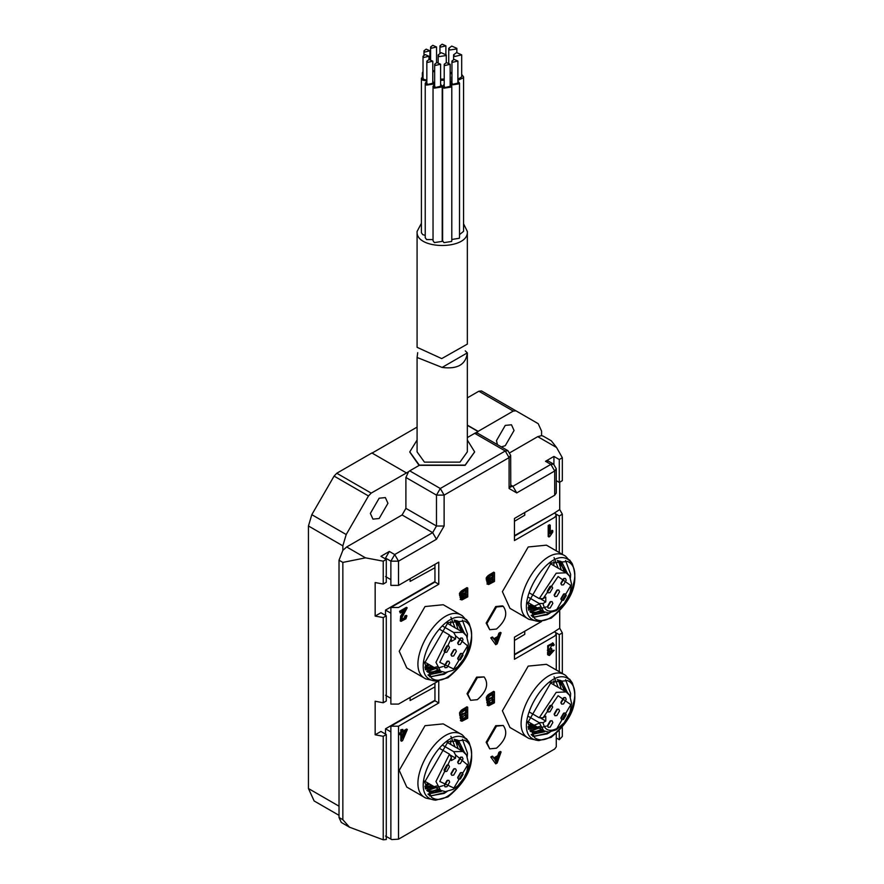 <?xml version="1.0" encoding="UTF-8"?>
<svg xmlns="http://www.w3.org/2000/svg" width="884" height="884" viewBox="0 0 884 884"><rect width="100%" height="100%" fill="white"/><g stroke="black" fill="none" stroke-linecap="round" stroke-linejoin="round"><path stroke-width="1.33" d="M417.082 231.453L417.082 347.313L441.724 358.606L467.338 344.108L467.338 231.453C469.05 250.172 415.369 250.172 417.082 231.453L421.403 223.309M463.57 223.807L467.338 231.453M461.68 74.389L463.57 76.897L463.57 231.354L459.514 234.603M440.608 84.245L442.221 86.267L442.221 240.724L442.066 241.409L434.387 242.603L433.038 240.724L433.038 86.267L434.663 84.245M457.89 81.074L459.514 83.096L459.514 237.553L459.349 238.238L451.79 239.498M450.166 84.3L451.79 86.323L451.79 240.768L451.636 241.454L443.945 242.647L442.608 240.768L442.608 86.323L444.221 84.3M425.226 235.376L422.751 234.647L421.403 232.768L421.403 78.311L423.027 76.289M433.038 239.575L426.563 239.564L425.226 237.685L425.226 83.24L426.839 81.218M444.221 80.223L440.608 80.3M434.663 71.626L432.784 71.659M451.945 73.792L450.166 73.483M451.945 77.914L451.945 75.891M463.57 76.897L463.371 77.792L457.89 80.334M442.221 86.267L442.066 86.952L434.387 88.146L433.038 86.267M459.514 83.096L459.349 83.792L451.669 84.975L450.321 83.096L451.945 81.074M451.79 86.323L451.636 87.008L443.945 88.19L442.608 86.323M423.027 74.256L422.353 72.864L423.027 71.482M426.839 80.919L422.751 80.19L421.403 78.311M432.784 81.218L434.254 83.925L426.563 85.107L425.226 83.24M444.221 79.03L440.608 79.151M434.663 70.643L432.784 70.709M451.945 72.687L450.166 72.179M461.68 54.841L454.763 56.488L453.569 54.841L456.575 52.576L461.68 54.841L461.68 76.897L457.89 79.24M440.608 64.212L440.608 86.267L435.525 87.483L434.663 86.267L434.663 64.212L436.862 62.554L440.608 64.212L435.525 65.416L434.663 64.212M457.89 61.04L457.89 83.096L452.818 84.311L451.945 83.096L451.945 61.04L454.144 59.383L457.89 61.04L452.818 62.245L451.945 61.04M450.166 64.256L450.166 86.323L445.094 87.527L444.221 86.323L444.221 64.256L446.431 62.598L450.166 64.256L445.094 65.471L444.221 64.256M426.839 79.958L423.9 79.527L423.027 78.311L423.027 56.256L425.237 54.598L428.972 56.256L423.9 57.46L423.027 56.256M432.784 61.173L432.784 83.24L427.712 84.444L426.839 83.24L426.839 61.173L429.049 59.515L432.784 61.173L427.712 62.388L426.839 61.173M439.348 56.587L438.155 54.93L441.16 52.675L446.265 54.93L446.122 55.537L439.348 56.587M431.469 48.2L430.596 46.985L432.795 45.327L436.541 46.985L431.469 48.2M449.934 49.99L448.74 48.333L451.746 46.079L456.851 48.333L456.719 48.94L449.934 49.99M440.818 47.073L439.945 45.858L442.155 44.2L445.89 45.858L440.818 47.073M424.85 52.023L423.977 50.808L426.176 49.15L429.922 50.808L424.85 52.023M474.642 451.978L465.139 465.327L419.281 465.327L409.723 470.852L440.298 488.498L444.122 495.117L444.122 526.013L436.475 539.251L398.518 561.163L390.872 561.163L385.523 558.069L389.347 551.45L380.938 556.312L386.286 559.395L386.286 582.291L383.225 584.059L383.225 561.163L365.49 557.837L342.848 562.412L339.025 560.213L342.848 550.356L346.672 546.964L402.087 514.974L405.9 508.355L405.9 477.471L408.53 471.758L409.723 470.852M510.587 455.404L509.085 457.614L505.272 450.995L474.697 433.337L467.338 437.58M474.697 433.337L478.133 431.569L467.338 425.348M419.093 465.437L409.789 452.089M417.082 427.105L372.087 453.083M314.085 800.849L308.45 788.539L308.45 525.98L311.809 514.676L334.086 476.1L336.782 473.238L371.181 493.106L408.53 471.758M467.338 397.866L478.841 391.225L481.548 390.96L515.936 410.817L513.239 411.082L478.841 391.225M336.782 473.238L371.888 452.973L406.286 472.829M467.338 425.127L478.133 431.348L513.239 411.082M371.181 493.106L368.484 495.957L346.208 534.533L342.848 545.837L342.848 550.356M379.148 498.211L385.369 497.593L387.943 503.283L379.148 518.51L372.938 519.118L370.363 513.427L379.148 498.211M385.523 734.096L385.523 728.803L434.95 700.261M385.523 615.386L385.523 610.093L434.95 581.561M385.523 558.953L385.523 558.069M383.225 584.059L375.159 582.545L375.159 616.082L380.938 612.745L386.286 615.828L386.286 701.001L383.225 702.769L383.225 617.596L375.159 616.082M383.225 702.769L375.159 701.244L375.159 734.792L380.938 731.444L386.286 734.538L386.286 839.535L383.225 839.8L383.225 736.306L375.159 734.792M553.925 683.144L553.925 680.802M553.925 632.06L559.716 628.237L559.716 611.441M553.925 563.992L553.925 561.649M553.925 513.361L559.716 509.527L559.716 482.167M553.925 464.332L553.925 456.431L545.516 461.282L548.191 461.072M514.444 535.66L549.771 515.759M514.444 654.37L549.771 634.469M477.371 699.653C486.764 691.354 489.018 683.774 484.123 676.923L477.371 677.586L467.813 694.139L470.608 700.327L477.371 699.653M484.123 676.923L476.609 677.144L467.05 693.697L470.608 700.327M481.548 390.96L538.212 423.679L541.572 431.105L541.572 435.624L543.152 436.121M562.334 480.653L562.334 457.757L559.285 459.525L559.285 482.421L562.334 480.653M514.444 536.157L554.699 512.919L556.279 515.129L554.699 517.328L514.444 540.566L514.444 518.455L554.699 495.217L556.279 493.007L556.279 468.785L554.699 470.995L516.731 492.907L509.085 488.498L509.085 457.614L444.122 495.117L436.475 495.117L405.9 477.471M559.285 459.525L553.925 456.431M556.279 480.686L559.285 482.421M551.373 440.873L556.577 447.514L562.334 457.757M559.716 509.527L562.334 514.19L562.334 554.345M559.716 628.237L562.334 632.9L562.334 673.486M562.334 727.72L562.334 736.449L559.285 739.709L559.285 731.013M341.279 822.418L339.025 817.501L339.025 560.213M339.025 817.501L342.848 819.7L342.848 562.412M385.523 576.556L390.872 579.65L390.872 585.385L398.518 585.385L438.773 562.147L438.773 584.258L398.518 607.496L390.872 607.496L390.872 613.187L385.523 610.093M342.848 819.7L349.489 827.192L383.225 839.8M386.286 559.395L383.225 561.163M434.95 564.346L434.95 582.048L438.773 584.258M434.95 683.056L434.95 700.758L438.773 702.968L398.518 726.206L390.872 726.206L390.872 731.886L385.523 728.803M385.523 695.266L390.872 698.349L390.872 704.084L398.518 704.084L438.773 680.846L438.773 702.968M385.523 836.043L391.756 839.59L398.518 839.17L554.699 749.002L556.279 746.803L556.279 733.731M386.286 734.538L383.225 736.306M386.286 615.828L383.225 617.596M562.334 632.9L559.285 634.657L559.285 671.729M514.444 654.867L554.699 631.629L556.279 633.828L554.699 636.038L514.444 659.276L514.444 637.165L541.638 621.452M556.279 737.974L559.285 739.709M559.285 634.657L555.926 632.723M562.334 514.19L559.285 515.958L559.285 552.577M559.285 515.958L555.926 514.013M442.851 745.389L453.68 751.643L455.58 754.969L455.58 758.129L451.381 760.549L451.381 757.466L449.47 754.129L439.58 748.416M463.039 774.34L460.365 778.981L458.476 779.158L457.691 777.434L460.365 772.793L462.255 772.605L463.039 774.34M456.354 770.483L453.68 775.113L451.779 775.301L450.995 773.566L453.68 768.936L455.569 768.749L456.354 770.483M449.47 766.726L446.796 771.367L444.906 771.555L444.122 769.82L446.796 765.19L448.685 765.003L449.47 766.726M449.658 782.064L446.984 786.694L445.094 786.882L444.309 785.158L446.984 780.517L448.884 780.329L449.658 782.064M463.039 758.892L460.365 763.533L458.476 763.721L457.691 761.986L460.365 757.356L462.255 757.168L463.039 758.892M442.851 626.237L453.68 632.491L455.58 635.817L455.58 638.977L451.381 641.408L451.381 638.314L449.47 634.977L439.58 629.264M463.039 655.199L460.365 659.829L458.476 660.016L457.691 658.282L460.365 653.652L462.255 653.464L463.039 655.199M456.354 651.331L453.68 655.972L451.779 656.149L450.995 654.425L453.68 649.784L455.569 649.596L456.354 651.331M449.47 647.585L446.796 652.215L444.906 652.403L444.122 650.668L446.796 646.038L448.685 645.85L449.47 647.585M449.658 662.912L446.984 667.553L445.094 667.74L444.309 666.006L446.984 661.376L448.884 661.188L449.658 662.912M463.039 639.751L460.365 644.381L458.476 644.569L457.691 642.834L460.365 638.204L462.255 638.016L463.039 639.751M529.361 712.051L539.251 717.764L543.096 717.753L545.782 716.206L545.782 721.057L543.041 722.637L539.207 722.648L528.378 716.394M566.224 714.769L563.55 719.399L561.66 719.587L560.876 717.863L563.55 713.222L565.44 713.034L566.224 714.769M559.539 710.913L556.865 715.543L554.964 715.731L554.18 713.996L556.865 709.366L558.754 709.178L559.539 710.913M552.655 707.156L549.981 711.786L548.091 711.974L547.307 710.25L549.981 705.609L551.87 705.421L552.655 707.156M552.843 722.493L550.168 727.123L548.279 727.311L547.494 725.576L550.168 720.946L552.058 720.758L552.843 722.493M566.224 699.321L563.55 703.962L561.66 704.15L560.876 702.415L563.55 697.774L565.44 697.598L566.224 699.321M529.361 592.91L539.251 598.612L543.096 598.601L545.782 597.054L545.782 601.905L543.041 603.485L539.207 603.496L528.378 597.252M566.224 595.617L563.55 600.258L561.66 600.446L560.876 598.711L563.55 594.081L565.44 593.893L566.224 595.617M559.539 591.761L556.865 596.391L554.964 596.578L554.18 594.855L556.865 590.214L558.754 590.026L559.539 591.761M552.655 588.015L549.981 592.645L548.091 592.832L547.307 591.098L549.981 586.468L551.87 586.28L552.655 588.015M552.843 603.341L550.168 607.982L548.279 608.17L547.494 606.435L550.168 601.805L552.058 601.617L552.843 603.341M566.224 580.18L563.55 584.81L561.66 584.998L560.876 583.263L563.55 578.633L565.44 578.445L566.224 580.18M551.13 737.344C572.18 719.974 579.219 701.786 572.224 682.757C551.914 653.983 503.747 737.411 538.82 740.604L551.13 737.344M551.13 682.227L567.616 680.592C590.004 690.923 554.787 751.919 534.643 737.698L527.814 722.604L551.13 682.227M551.13 618.192C572.18 600.833 579.219 582.633 572.224 563.605C551.914 534.831 503.747 618.259 538.82 621.452L551.13 618.192M551.13 563.075L567.616 561.439C590.004 571.782 554.787 632.778 534.643 618.546L527.814 603.452L551.13 563.075M447.945 796.915C468.995 779.544 476.034 761.356 469.039 742.328C448.729 713.554 400.562 796.981 435.635 800.175L447.945 796.915M447.945 741.798L464.432 740.162C486.819 750.494 451.602 811.501 431.458 797.269L424.629 782.174L447.945 741.798M447.945 677.763C468.995 660.403 476.034 642.204 469.039 623.187C448.729 594.402 400.562 677.829 435.635 681.034L447.945 677.763M447.945 622.645L464.432 621.021C486.819 631.353 451.602 692.349 431.458 678.116L424.629 663.022L447.945 622.645M435.635 800.175L425.878 798.108C401.093 786.672 440.066 719.167 462.365 734.913L467.625 740.659M450.807 740.582L450.608 744.361M428.188 783.202L426.198 784.55M425.878 798.108L406.773 787.069L399.214 770.373L425.016 725.687L443.249 723.885L462.365 734.913M538.82 740.604L529.063 738.527C504.278 727.09 543.251 659.597 565.55 675.343L570.81 681.089M553.992 681.011L553.793 684.791M531.372 723.631L529.383 724.979M529.063 738.527L509.957 727.499L502.399 710.802L528.201 666.116L546.434 664.315L565.55 675.343M538.82 621.452L529.063 619.386C504.278 607.949 543.251 540.456 565.55 556.191L570.81 561.937M553.992 561.859L553.793 565.638M531.372 604.49L528.643 606.28M529.063 619.386L509.957 608.347L502.399 591.65L528.201 546.975L546.434 545.163L565.55 556.191M435.635 681.034L425.878 678.956C401.093 667.519 440.066 600.026 462.365 615.772L467.625 621.507M450.807 621.441L450.608 625.209M428.188 664.061L425.458 665.851M425.878 678.956L406.773 667.928L399.214 651.221L425.016 606.546L443.249 604.733L462.365 615.772M429.657 676.824L444.122 674.282L447.845 671.785M467.249 637.375L467.437 633.905L462.409 620.104M446.298 672.459L444.122 673.84L431.304 676.713L428.276 675.376M454.133 620.038L466.222 635.441M450.873 617.176L455.05 627.773M431.779 666.138L425.082 668.061M455.161 620.281L458.111 629.541M436.917 666.801L425.491 669.785M456.94 620.678L461.15 631.298M443.039 666.536L426.685 671.21M454.111 620.049L458.453 621.33L464.222 633.209M440.972 671.431L427.48 672.083L441.271 671.575M464.498 633.441L458.741 621.485M429.657 795.976L444.122 793.423L447.028 791.534M467.249 756.516L467.437 753.046L462.409 739.256M446.298 791.611L444.122 792.981L431.304 795.865L428.276 794.528M454.133 739.19L466.222 754.593M450.873 736.328L455.05 746.925M431.779 785.279L425.082 787.202M455.161 739.433L458.111 748.682M436.917 785.942L425.491 788.926M456.94 739.831L461.15 750.439M443.039 785.688L426.685 790.362M454.111 739.19L458.453 740.483L464.222 752.361M440.972 790.572L427.48 791.224L441.271 790.727M464.498 752.593L458.464 740.472M532.842 617.253L547.307 614.711L550.213 612.811M570.434 577.793L570.622 574.335L565.594 560.533M549.483 612.888L547.307 614.269L534.488 617.143L531.461 615.805M567.406 573.639L561.638 561.76L557.296 560.478L569.406 575.871M554.058 557.605L558.235 568.202M539.273 604.048L528.267 608.49M558.345 560.71L561.296 569.959M540.102 607.22L528.676 610.214M560.113 561.108L564.335 571.716M546.224 606.965L529.87 611.64L537.848 608.789M544.157 611.861L530.665 612.513L544.456 612.004M567.683 573.871L561.649 561.749M532.842 736.394L547.307 733.853L550.213 731.963M570.434 696.946L570.622 693.476L565.594 679.686M549.483 732.029L547.307 733.411L534.488 736.295L531.461 734.958M567.406 692.791L561.638 680.901L557.296 679.619L569.406 695.012M554.058 676.757L558.235 687.343M539.273 723.189L528.267 727.631M558.345 679.851L561.296 689.111M540.102 726.372L528.676 729.355M560.113 680.26L564.335 690.868M546.224 726.118L529.87 730.781L537.848 727.93M544.157 731.002L530.665 731.654L544.456 731.145M567.683 693.023L561.649 680.89M441.348 791.379L428.011 794.042M438.298 789.611L430.839 792.373M435.237 787.843L427.779 790.594M432.177 786.086L425.425 788.694M429.127 784.329L424.917 786.219M431.602 785.754L425.314 788.263M434.663 787.511L426.652 790.351M437.713 789.279L429.712 792.108M440.773 791.047L428.652 793.92M443.834 792.815L431.889 795.711M544.533 731.808L531.196 734.471M541.483 730.04L534.024 732.792M538.422 728.272L530.964 731.024M535.361 726.515L528.61 729.123M532.312 724.758L528.102 726.648M534.787 726.173L528.499 728.692M540.898 729.698L532.897 732.538M543.958 731.477L531.837 734.35M547.019 733.245L535.074 736.14M441.348 672.238L428.011 674.901M438.298 670.459L430.839 673.221M435.237 668.691L427.779 671.453M432.177 666.945L425.425 669.542M429.127 665.177L424.917 667.077M431.602 666.602L425.314 669.122M434.663 668.359L426.652 671.199M437.713 670.127L429.712 672.967M440.773 671.895L428.652 674.779M443.834 673.674L431.889 676.569M544.533 612.667L531.196 615.319M541.483 610.888L534.024 613.651M538.422 609.12L530.964 611.883M535.361 607.363L528.61 609.971M532.312 605.606L528.102 607.507M534.787 607.032L528.499 609.54M540.898 610.557L532.897 613.397M543.958 612.325L531.837 615.198M547.019 614.093L535.074 616.988M447.47 645.751L444.21 651.398M446.84 646.016L444.122 650.723M447.47 764.892L444.21 770.55M446.84 765.157L444.122 769.876M447.669 661.077L444.398 666.735M447.039 661.342L444.309 666.061M447.669 780.229L444.398 785.887M447.039 780.495L444.309 785.213M454.354 649.497L451.083 655.154M453.724 649.762L451.006 654.48M454.354 768.649L451.083 774.307M453.724 768.914L451.006 773.622M461.039 637.916L457.779 643.574M460.409 638.182L457.691 642.889M461.039 653.364L457.779 659.011M460.409 653.619L457.691 658.337M461.039 757.058L457.779 762.715M460.409 757.323L457.691 762.041M461.039 772.505L457.779 778.163M460.409 772.771L457.691 777.489M550.655 586.169L547.395 591.827M550.025 586.435L547.307 591.153M550.655 705.321L547.395 710.979M550.025 705.587L547.307 710.305M550.854 601.507L547.583 607.164M550.224 601.772L547.494 606.49M550.854 720.659L547.583 726.316M550.224 720.924L547.494 725.631M557.539 589.926L554.268 595.584M556.909 590.192L554.18 594.899M557.539 709.079L554.268 714.725M556.909 709.333L554.18 714.051M564.224 578.346L560.964 583.992M563.594 578.6L560.876 583.318M564.224 593.783L560.964 599.44M563.594 594.048L560.876 598.766M564.224 697.487L560.964 703.145M563.594 697.752L560.876 702.471M564.224 712.935L560.964 718.593M563.594 713.2L560.876 717.907M540.831 599.054L545.782 601.905M540.831 718.206L545.782 721.057M455.58 638.977L450.641 636.126M455.58 758.129L450.641 755.268M390.872 607.496L434.95 582.048M390.872 726.206L434.95 700.758M475.89 432.873L477.382 433.094M509.946 452.696L537.748 436.652L541.572 435.624M497.405 444.619L496.476 440.619L505.272 425.392L511.482 424.784L514.057 430.475L505.272 445.691L501.338 446.895M514.444 521.295L524.753 515.195L524.753 512.499M514.444 640.447L524.753 634.347L524.753 631.209M410.11 697.399L410.11 700.537L434.95 686.89M410.11 578.689L410.11 581.385L434.95 567.738M465.614 593.518L465.614 596.181L466.376 596.623L466.376 593.96L462.818 596.114L462.012 598.556L466.376 596.623M465.614 596.181L461.249 598.114M462.012 598.556L462.719 598.612L461.956 598.17M465.614 589.44L465.614 592.479L466.376 592.921L466.376 589.882L462.067 592.656L461.636 594.998L466.376 592.921M465.614 592.479L460.873 594.556M461.636 594.998L462.454 595.031L461.691 594.589M461.945 599.949L460.774 597.573L461.868 596.136L459.636 595.717L459.459 593.363L461.36 590.998L466.984 587.606L467.747 588.048L467.747 596.877L461.945 599.949L460.177 599.418M460.398 596.159L460.984 592.534L467.747 588.048M461.183 599.507L460.012 597.131L461.105 595.694M492.366 578.07L492.366 580.744L493.128 581.186L493.128 578.512L489.57 580.666L488.764 583.12L493.128 581.186M492.366 580.744L488.001 582.678M488.764 583.12L489.471 583.164L488.708 582.722M492.366 573.992L492.366 577.031L493.128 577.473L493.128 574.434L488.819 577.208L488.388 579.55L493.128 577.473M492.366 577.031L487.625 579.108M488.388 579.55L489.206 579.584L488.443 579.142M488.697 584.512L487.526 582.125L488.62 580.7L486.388 580.269L486.211 577.915L488.101 575.561L493.736 572.158L494.499 572.6L494.499 581.429L488.697 584.512L486.929 583.97M487.15 580.711L487.736 577.097L494.499 572.6M487.935 584.07L486.764 581.683L487.858 580.258M496.996 638.767L495.714 642.911M497.029 641.342L498.145 638.104L494.686 640.104L496.476 643.353L497.029 641.342L496.256 640.9M498.896 633.165L500.322 632.347L501.095 632.789L497.173 643.872L495.714 644.712L490.775 637.861L492.311 636.966L494.267 639.397L498.532 636.933L497.769 636.491L498.896 633.165L499.659 633.607L501.095 632.789M495.714 644.712L490.775 637.861M491.537 638.303L493.073 637.408M493.504 638.955L497.769 636.491M498.532 636.933L499.659 633.607M549.793 536.533L548.202 536.566L548.202 525.494L549.483 524.753L550.246 525.195L550.246 533.826L552.787 530.72L552.787 532.035L549.793 536.533M550.246 532.301L552.025 530.278L552.787 530.72M548.202 525.494L550.246 525.195M548.964 537.008L548.964 525.936M405.402 610.115L400.308 613.054L399.546 611.319L406.408 607.352L407.17 607.794L402.231 617.065L402.176 620.082L405.06 618.38L405.623 616.435L404.861 615.993L406.165 615.386L406.927 615.816L405.922 618.778L401.049 621.375L401.424 616.479L405.402 610.115M400.308 613.054L399.546 611.319M400.308 611.761L407.17 607.794M402.087 620.038L401.413 619.64L404.297 617.949L404.861 615.993M405.623 616.435L406.927 615.816M401.049 621.375L400.286 620.933L400.662 616.038L404.099 610.722L404.861 611.164M547.793 650.469L547.704 645.729L552.876 643.066M552.478 642.834L554.279 644.922L553.008 645.839L552.257 644.613L549.34 649.563L551.76 648.69L551.627 649.961L549.947 651.353L549.715 654.049L554.146 650.304L549.461 655.486L548.367 655.055L548.356 652.348L549.417 650.79L548.135 650.779L548.478 646.171L553.461 643.375L552.688 642.933M553.008 645.839L551.494 644.171M549.03 649.243L550.997 648.248L551.76 648.69M549.406 653.718L552.113 650.359L554.146 650.304M552.876 650.801L552.113 650.359M548.699 655.044L547.605 654.613L547.594 651.906L548.655 650.348M549.461 655.486L547.605 654.613M406.087 731.455L402.839 733.333L402.839 738.306L406.087 731.455M407.336 729.488L402.596 740.615L401.557 741.212L401.557 734.063L400.154 734.88L399.391 734.438L399.391 733.19L400.795 732.383L400.795 729.742L402.839 729.444L402.839 732.096L407.336 729.488L406.574 729.046L402.065 731.654M400.795 729.742L402.839 729.444M401.557 741.212L400.795 740.77L400.795 733.632M400.154 734.88L399.391 733.19M400.154 733.632L401.557 732.825L400.795 732.383M401.557 732.825L401.557 730.184M404.739 732.228L402.839 736.25M465.57 713.963L465.57 717.3L466.332 717.742L466.332 714.405L462.84 716.559L462.045 719.488L466.332 717.742M465.57 717.3L461.282 719.046M462.045 719.488L462.741 719.664L461.978 719.222M465.57 708.869L465.57 712.659L466.332 713.101L466.332 709.311L462.089 712.117L461.669 714.979L466.332 713.101M465.57 712.659L460.907 714.537M461.669 714.979L462.476 715.145L461.713 714.703M461.978 721.222L460.829 718.073L461.901 716.449L459.868 715.929L459.514 712.824L461.382 710.172L466.918 706.791L467.68 707.233L467.68 718.261L461.978 721.222L460.398 720.637M460.63 716.371L460.277 713.266L461.028 711.808L467.68 707.233M461.216 720.78L460.067 717.631L461.139 716.007M492.322 698.526L492.322 701.852L493.084 702.294L493.084 698.957L489.592 701.111L488.797 704.051L493.084 702.294M492.322 701.852L488.034 703.609M488.797 704.051L489.493 704.216L488.73 703.774M492.322 693.421L492.322 697.222L493.084 697.664L493.084 693.863L488.841 696.669L488.421 699.531L493.084 697.664M492.322 697.222L487.659 699.089M488.421 699.531L489.228 699.708L488.465 699.266M488.73 705.775L487.581 702.625L488.653 701.001L486.62 700.482L486.266 697.377L488.134 694.725L493.67 691.343L494.432 691.785L494.432 702.824L488.73 705.775L487.15 705.189M487.382 700.924L487.029 697.819L487.78 696.36L494.432 691.785M487.968 705.333L486.819 702.183L487.88 700.559M496.996 757.919L495.714 762.052M497.029 760.494L498.145 757.256L494.686 759.257L496.476 762.494L497.029 760.494L496.256 760.052M498.896 752.317L500.322 751.488L501.095 751.93L497.173 763.025L495.714 763.864L490.775 757.002L492.311 756.118L494.267 758.549L498.532 756.085L497.769 755.643L498.896 752.317L499.659 752.759L501.095 751.93M495.714 763.864L490.775 757.002M491.537 757.444L493.073 756.56M493.504 758.107L497.769 755.643M498.532 756.085L499.659 752.759M389.347 551.45L394.695 554.544L390.872 561.163L390.872 579.65M510.687 486.675L512.908 486.288L550.876 464.376L554.699 470.995L554.699 495.217M510.212 486.565L510.775 487.106L510.676 455.404L507.969 450.718L505.272 450.995L440.298 488.498L436.475 495.117L436.475 526.013L444.122 526.013M417.082 440.044L409.778 451.868L419.281 465.106L465.139 465.106L474.642 451.868L467.338 440.044M465.238 350.849L467.338 352.871L467.338 451.868L459.978 462.133L424.442 462.133L417.082 451.868L417.082 357.467L442.111 367.435C457.448 369.424 465.857 364.573 467.338 352.871L442.111 367.435M417.712 352.661L417.082 357.467M489.725 748.87L486.156 742.24L495.714 725.687L503.228 725.466L496.476 726.129L486.918 742.682L489.725 748.87L496.476 748.196C505.869 739.897 508.123 732.317 503.228 725.466M489.725 629.717L486.156 623.087L495.714 606.546L502.466 605.871L503.228 606.314L496.476 606.988L486.918 623.529L489.725 629.717L496.476 629.054C505.869 620.745 508.123 613.164 503.228 606.314M402.087 514.974L432.652 532.632L394.695 554.544L398.518 561.163L398.518 585.385M390.872 839.137L390.872 731.886M398.518 726.206L398.518 839.17M390.872 698.349L390.872 613.187M451.381 757.466L439.779 781.489L453.868 788.02L467.603 764.98L455.58 754.969M453.68 751.643L462.984 751.499L447.072 742.317M424.651 781.169L440.552 790.351L435.956 781.489L449.47 754.129M451.381 638.314L439.779 662.337L453.68 668.989L467.603 645.839L455.58 635.817M453.68 632.491L462.984 632.347L447.072 623.165M424.651 662.017L440.552 671.199L435.956 662.337L449.47 634.977M543.041 722.637C544.643 730.195 549.251 732.173 556.865 728.56L570.81 704.625L558.102 695.686L543.096 717.753M539.251 717.764L556.191 692.371L566.158 691.929L550.257 682.746M527.836 721.587L543.737 730.77L539.207 722.648M543.041 603.485C544.643 611.043 549.251 613.021 556.865 609.408L570.81 585.473L558.102 576.545L543.096 598.601M539.251 598.612L556.191 573.23L566.158 572.777L550.257 563.594M527.836 602.446L543.737 611.629L539.207 603.496M308.45 788.539L339.025 806.197M342.848 545.837L308.45 525.98M405.9 508.355L436.475 526.013L432.652 532.632L436.475 539.251M346.672 546.964L365.49 557.837M516.731 492.907L512.908 486.288L510.676 484.996M553.539 464.177L550.876 464.376L545.516 461.282M556.577 447.514L537.748 436.652M368.484 495.957L334.086 476.1M311.809 514.676L346.208 534.533M463.028 589.893L463.791 590.335M460.774 597.573L460.012 597.131M460.221 593.805L459.459 593.363M460.984 592.534L460.221 592.092M462.122 591.44L461.36 590.998M489.78 574.445L490.543 574.887M487.526 582.125L486.764 581.683M486.974 578.357L486.211 577.915M487.736 577.097L486.974 576.655M488.874 576.003L488.101 575.561M550.688 531.759L551.45 532.201M405.06 618.38L404.297 617.949M401.424 616.479L400.662 616.038M403.391 613.408L402.629 612.966M548.356 652.348L547.594 651.906M548.478 646.171L547.704 645.729M463.028 709.034L463.791 709.476M460.829 718.073L460.067 717.631M460.277 713.266L459.514 712.824M461.028 711.808L460.266 711.366M462.144 710.614L461.382 710.172M489.78 693.597L490.543 694.039M487.581 702.625L486.819 702.183M487.029 697.819L486.266 697.377M487.78 696.36L487.018 695.918M488.896 695.167L488.134 694.725M510.676 486.288L509.085 488.498M451.68 81.218L451.68 76.897M450.321 84.378L450.321 83.096M422.353 76.698L422.353 72.864M434.409 84.378L434.409 83.24M438.155 62.521L438.155 54.93M446.265 62.62L446.265 54.93M430.596 59.515L430.596 46.985M436.541 62.609L436.541 46.985M448.74 62.786L448.74 48.333M456.851 52.543L456.851 48.333M439.945 52.996L439.945 45.858M445.89 53.957L445.89 45.858M453.569 59.504L453.569 54.841M423.977 54.996L423.977 50.808M429.922 59.46L429.922 50.808M428.972 59.526L428.972 56.256M556.279 669.995L556.279 633.828M556.279 515.129L556.279 550.842M440.552 790.351L445.414 791.633L453.116 789.368L457.956 785.688L463.945 778.008L466.874 771.588L468.421 762.881L466.52 755.058L462.984 751.499M440.552 671.199L445.414 672.481L453.116 670.227L457.956 666.547L463.945 658.856L466.874 652.436L468.421 643.729L466.52 635.916L462.984 632.347M543.737 730.77L548.599 732.062L556.301 729.797L564.257 722.681L570.025 712.117L571.594 703.388L569.683 695.443L566.158 691.929M543.737 611.629L548.599 612.91L556.301 610.645L564.257 603.529L570.025 592.965L571.594 584.247L569.683 576.302L566.158 572.777M572.224 682.757L569.583 679.067M469.039 742.328L466.409 738.637M469.039 623.187L466.409 619.485M572.224 563.605L569.583 559.915M551.384 440.862L543.152 436.11M547.903 654.867L548.677 655.309M547.362 650.337L548.135 650.779M556.279 468.785L553.572 464.111L548.224 461.017M507.969 450.718L477.393 433.072M339.025 815.335L314.052 800.915M349.478 827.192L341.268 822.44"/></g></svg>
